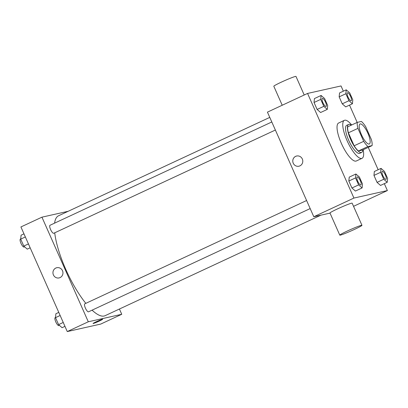 <?xml version="1.0" encoding="UTF-8"?>
<svg xmlns="http://www.w3.org/2000/svg" width="408" height="408" viewBox="0 0 408 408"><rect width="100%" height="100%" fill="white"/><g stroke="black" fill="none" stroke-linecap="round" stroke-linejoin="round"><path stroke-width="0.61" d="M369.133 144.049A11.021 3.228 -115 0 1 361.6 135.033A11.021 3.228 -115 0 1 360.019 123.996A11.021 3.228 -115 0 1 367.598 132.626A11.021 3.228 -115 0 1 369.332 143.983A11.021 3.228 -115 0 1 369.133 144.049M371.413 139.613L365.66 126.633A15.02 4.396 -115 0 0 361.401 121.451L357.25 122.385A15.02 4.396 -115 0 0 357.938 128.367L363.691 141.341A15.02 4.396 -115 0 0 367.95 146.523L372.101 145.595A15.02 4.396 -115 0 0 371.413 139.613M357.938 128.367L348.386 132.814L354.134 145.794L363.691 141.341M367.95 146.523L358.392 150.975L362.544 150.047L372.101 145.595M358.392 150.975A15.02 4.396 -115 0 1 354.134 145.794M348.386 132.814A15.02 4.396 -115 0 1 347.698 126.832L357.25 122.385M351.262 125.174A15.433 4.519 65 0 0 348.605 124.45A15.433 4.519 65 0 0 350.615 139.449A15.433 4.519 65 0 0 361.636 152.429A15.433 4.519 65 0 0 362.794 149.93M361.636 152.429L359.723 153.321A15.433 4.519 -115 0 1 359.448 153.413A15.433 4.519 -115 0 1 348.707 140.337A15.433 4.519 -115 0 1 346.693 125.338L348.605 124.45M363.186 149.746A20.946 6.13 -115 0 1 362.054 158.314A20.946 6.13 -115 0 1 361.677 158.442A20.946 6.13 -115 0 1 347.371 141.311A20.946 6.13 -115 0 1 344.367 120.345A20.946 6.13 -115 0 1 351.655 124.986M362.054 158.314L356.317 160.987A20.946 6.13 -115 0 1 355.944 161.114A20.946 6.13 -115 0 1 341.639 143.978A20.946 6.13 -115 0 1 338.635 123.012L344.367 120.345M321.116 95.457L314.425 98.573L314.038 102.49L317.128 109.456L320.601 112.511L327.293 109.395L327.675 105.478L324.59 98.507L321.116 95.457L320.729 99.373L323.819 106.34L327.293 109.395M346.229 89.831L339.543 92.948L339.155 96.864L342.246 103.831L345.719 106.886L352.41 103.77L352.793 99.853L349.707 92.881L346.229 89.831L345.846 93.748L348.932 100.715L352.41 103.77M343.342 91.178L341.022 85.945L307.566 93.437L353.93 198.059L387.386 190.561L384.326 183.661M378.15 169.723L368.251 147.39M357.184 122.415L349.518 105.116M355.919 174.002L349.233 177.118L348.845 181.035L351.936 188.001L355.409 191.056L362.1 187.94L362.483 184.023L359.397 177.052L355.919 174.002L355.536 177.919L358.622 184.885L362.1 187.94M381.036 168.376L374.35 171.488L373.963 175.404L377.053 182.376L380.526 185.431L387.212 182.315L387.6 178.398L384.509 171.426L381.036 168.376L380.654 172.293L383.739 179.26L387.212 182.315M307.566 93.437L267.439 112.129L313.798 216.75L353.93 198.059M299.9 165.877A5.238 4.998 77.4 0 1 292.908 162.195A5.238 4.998 77.4 0 1 302.517 159.492A5.238 4.998 77.4 0 1 299.9 165.877M313.798 216.75L330.026 213.114M353.547 206.326L387.386 190.561M339.788 235.136L329.98 213.007A12.128 0.739 -23.9 0 1 340.767 207.412A12.128 0.739 -23.9 0 1 352.15 203.179L361.957 225.308A12.128 0.739 -23.9 0 1 352.813 230.163A12.128 0.739 -23.9 0 1 340.364 235.12A12.128 0.739 -23.9 0 1 339.788 235.136A12.128 0.739 -23.9 0 1 350.574 229.546A12.128 0.739 -23.9 0 1 361.957 225.308M304.215 94.998L295.984 76.429A12.128 0.739 156.1 0 0 295.407 76.449A12.128 0.739 156.1 0 0 282.958 81.401A12.128 0.739 156.1 0 0 273.814 86.256L282.224 105.244M298.926 166.209A5.238 4.998 77.4 0 1 292.908 162.195A5.238 4.998 77.4 0 1 296.636 155.994M320.999 215.133L105.116 315.685A55.116 16.136 -115 0 1 104.132 316.022A55.116 16.136 -115 0 1 92.086 310.162M85.828 303.343A55.116 16.136 -115 0 1 54.723 232.805M54.596 223.135A55.116 16.136 -115 0 1 58.573 215.761L269.77 117.392M275.369 130.035L53.744 233.264A4.412 1.29 -115 0 1 53.667 233.289A4.412 1.29 -115 0 1 50.653 229.679A4.412 1.29 -115 0 1 50.021 225.267L271.799 121.972M310.177 208.58L88.551 311.804A4.412 1.29 -115 0 1 88.47 311.834A4.412 1.29 -115 0 1 85.461 308.224A4.412 1.29 -115 0 1 84.828 303.812L306.602 200.517M68.187 211.283L41.937 217.163L88.296 321.779L121.752 314.288L119.422 309.024M88.296 321.779L67.274 331.571L20.915 226.95L41.937 217.163M60.068 277.588A5.238 4.998 77.4 0 1 53.076 273.901A5.238 4.998 77.4 0 1 62.684 271.198A5.238 4.998 77.4 0 1 60.068 277.588M67.274 331.571L100.73 324.074L121.752 314.288M102.648 319.25A5.238 0.321 -23.9 0 1 98.69 321.346A5.238 0.321 -23.9 0 1 93.32 323.483A5.238 0.321 -23.9 0 1 93.07 323.493A5.238 0.321 -23.9 0 1 97.731 321.076A5.238 0.321 -23.9 0 1 102.648 319.25A5.238 0.321 -23.9 0 1 98.695 321.346A5.238 0.321 -23.9 0 1 93.32 323.483A5.238 0.321 -23.9 0 1 93.07 323.493M59.094 277.919A5.238 4.998 77.4 0 1 53.076 273.901A5.238 4.998 77.4 0 1 56.809 267.699M58.783 312.4L55.891 313.747L55.503 317.664L58.594 324.63L62.067 327.685L64.959 326.339M55.503 317.664L60.155 315.496M58.594 324.63L63.24 322.468M59.43 325.37L58.931 325.604A4.412 1.29 -115 0 1 58.849 325.63A4.412 1.29 -115 0 1 55.84 322.024A4.412 1.29 -115 0 1 55.208 317.608L55.524 317.46M23.975 233.855L21.083 235.202L20.701 239.119L23.786 246.085L27.26 249.14L30.151 247.794M20.701 239.119L25.347 236.951M23.786 246.085L28.438 243.923M24.623 246.825L24.123 247.059A4.412 1.29 -115 0 1 24.046 247.085A4.412 1.29 -115 0 1 21.032 243.479A4.412 1.29 -115 0 1 20.4 239.062L20.716 238.915M385.988 179.341L386.004 179.336A4.412 1.29 -115 0 1 385.922 179.362A4.412 1.29 -115 0 1 382.898 175.761A4.412 1.29 -115 0 1 382.265 171.345A4.412 1.29 -115 0 1 382.27 171.345A4.412 1.29 -115 0 1 385.31 174.792A4.412 1.29 -115 0 1 386.004 179.336A4.412 1.29 -115 0 1 385.988 179.341A4.412 1.29 -115 0 1 385.907 179.367A4.412 1.29 -115 0 1 382.913 175.751A4.412 1.29 -115 0 1 382.281 171.34L382.281 171.34M374.35 171.488L373.963 175.404L380.654 172.293M373.963 175.404L377.053 182.376L383.739 179.26M377.053 182.376L380.526 185.431M351.181 100.796L351.196 100.791A4.412 1.29 -115 0 1 351.12 100.817A4.412 1.29 -115 0 1 348.09 97.216A4.412 1.29 -115 0 1 347.458 92.805A4.412 1.29 -115 0 1 347.468 92.8A4.412 1.29 -115 0 1 350.503 96.247A4.412 1.29 -115 0 1 351.196 100.791A4.412 1.29 -115 0 1 351.181 100.796A4.412 1.29 -115 0 1 351.104 100.822A4.412 1.29 -115 0 1 348.106 97.211A4.412 1.29 -115 0 1 347.473 92.794L347.473 92.794M339.543 92.948L339.155 96.864L345.846 93.748M339.155 96.864L342.246 103.831L348.932 100.715M342.246 103.831L345.719 106.886M360.794 184.992A4.412 1.29 -115 0 1 357.78 181.387A4.412 1.29 -115 0 1 357.148 176.975A4.412 1.29 -115 0 1 357.153 176.97A4.412 1.29 -115 0 1 360.193 180.418A4.412 1.29 -115 0 1 360.886 184.962A4.412 1.29 -115 0 1 360.871 184.967A4.412 1.29 -115 0 1 360.794 184.992M349.233 177.118L348.845 181.035L355.536 177.919M348.845 181.035L351.936 188.001L358.622 184.885M351.936 188.001L355.409 191.056M360.871 184.967L360.886 184.962A4.412 1.29 -115 0 1 360.81 184.987A4.412 1.29 -115 0 1 357.796 181.381A4.412 1.29 -115 0 1 357.163 176.965L357.163 176.965M326.063 106.422L326.079 106.417A4.412 1.29 -115 0 1 326.002 106.442A4.412 1.29 -115 0 1 322.973 102.842A4.412 1.29 -115 0 1 322.34 98.43A4.412 1.29 -115 0 1 322.351 98.425A4.412 1.29 -115 0 1 325.39 101.873A4.412 1.29 -115 0 1 326.079 106.417A4.412 1.29 -115 0 1 326.063 106.422A4.412 1.29 -115 0 1 325.987 106.447A4.412 1.29 -115 0 1 322.988 102.836A4.412 1.29 -115 0 1 322.356 98.42L322.356 98.42M314.425 98.573L314.038 102.49L320.729 99.373M314.038 102.49L317.128 109.456L323.819 106.34M317.128 109.456L320.601 112.511"/></g></svg>

